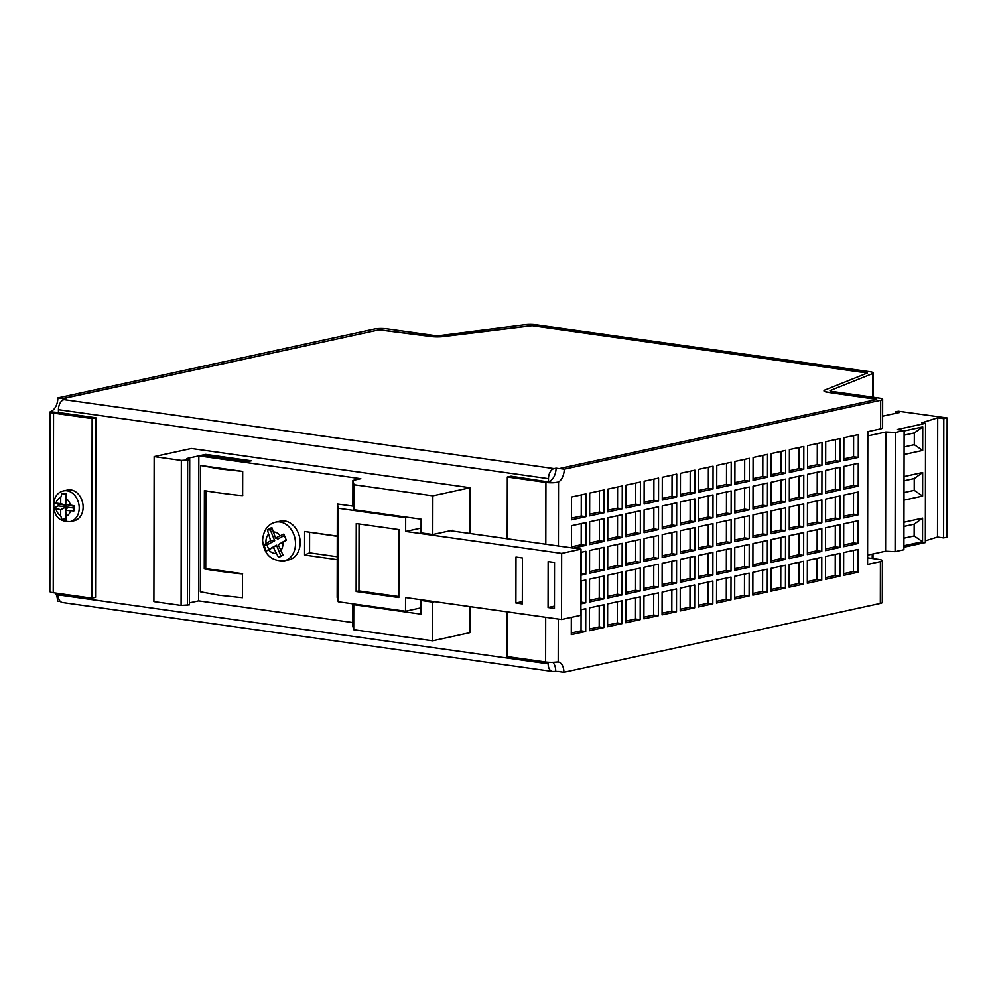 <?xml version="1.0" encoding="UTF-8"?>
<svg xmlns="http://www.w3.org/2000/svg" width="997" height="997" viewBox="0 0 997 997"><rect width="100%" height="100%" fill="white"/><g stroke="black" fill="none" stroke-linecap="round" stroke-linejoin="round"><path stroke-width="1.5" d="M283.036 555.167L278.225 544.698L286.326 540.224L283.821 534.056L275.533 538.044L271.832 527.5L267.395 529.906L270.636 540.698L263.781 544.91L266.274 551.079L273.328 547.365L278.599 557.572L283.036 555.167M284.232 560.837L288.881 559.828A19.803 15.267 -102.3 0 0 300.172 542.655A19.803 15.267 -102.3 0 0 280.456 521.119L275.808 522.129A19.803 15.267 77.7 0 1 295.511 543.664A19.803 15.267 77.7 0 1 284.232 560.837C271.172 561.274 263.943 554.419 262.572 540.274C263.507 530.068 267.919 524.011 275.808 522.129M73.915 510.95L73.928 505.678L65.74 504.382L66.251 493.976L62.051 493.378L60.705 497.665L60.705 503.672L53.826 502.849L53.826 508.121L60.692 509.704L60.68 515.711L62.001 519.711L66.201 520.309L65.727 510.414L73.915 510.95M70.276 521.568L74.189 520.721A15.69 12.089 -102.3 0 0 83.125 507.112A15.69 12.089 -102.3 0 0 67.509 490.038L63.596 490.898A15.69 12.089 77.7 0 1 79.212 507.959A15.69 12.089 77.7 0 1 70.276 521.568C55.969 521.83 54.436 512.819 53.352 505.155C54.137 497.017 57.552 492.269 63.596 490.898M337.273 536.099L304.621 531.501L304.571 555.055L337.235 559.653M353.923 509.741L352.876 505.417L352.926 480.404L360.814 478.685L198.839 455.891L186.962 458.47L189.006 458.757L189.717 459.866L181.342 460.427L154.149 456.601L191.387 448.5L470.086 487.72L432.848 495.821L353.972 484.716L353.923 509.741L421.108 519.2L421.083 532.884L432.773 534.529L452.326 530.279L452.326 531.015L450.27 530.728M352.676 622.552L198.59 600.867L198.839 455.891M205.868 490.811L205.731 568.527L242.508 573.699C244.664 574.633 210.865 570.346 204.26 568.851L204.397 490.549C211.003 492.044 244.801 496.332 242.645 495.397L242.695 471.407L200.571 465.474L219.415 468.926L242.695 471.407M200.571 465.649L200.347 591.769L219.19 595.221L242.47 597.702L242.508 573.699M200.571 465.474L200.347 591.769M62.524 398.576A12.163 7.453 -82 0 1 62.524 398.725L378.972 329.845L62.524 398.576L57.851 397.915L374.286 329.035A8.973 1.57 -179.9 0 1 386.898 328.811L434.493 335.503A4.487 0.785 -179.9 0 0 439.951 335.528L524.983 324.698A8.973 1.57 -179.9 0 1 535.9 324.748L869.92 371.756A8.973 1.57 -179.9 0 1 873.31 372.99A8.973 1.57 -179.9 0 1 872.562 373.613L830.351 390.475A4.487 0.785 -179.9 0 0 829.978 390.787A4.487 0.785 -179.9 0 0 831.672 391.397L879.267 398.09A8.973 1.57 -179.9 0 1 882.657 399.323A8.973 1.57 -179.9 0 1 880.7 400.296L564.252 469.176A12.163 7.453 98 0 1 558.519 482.025L554.008 482.71A8.973 1.57 -179.9 0 1 545.92 482.423L507.323 476.99L507.211 538.804M843.624 575.369L843.674 552.55L858.105 549.409L858.056 572.228L843.624 575.369M825.479 579.319L825.516 556.5L839.948 553.36L839.91 576.179L825.479 579.319M807.321 583.27L807.358 560.451L821.79 557.311L821.752 580.129L807.321 583.27M789.163 587.221L789.2 564.402L803.632 561.261L803.594 584.08L789.163 587.221M771.005 591.171L771.042 568.365L785.474 565.224L785.437 588.031L771.005 591.171M752.847 595.122L752.885 572.315L767.316 569.175L767.279 591.981L752.847 595.122M734.689 599.072L734.727 576.266L749.158 573.125L749.121 595.932L734.689 599.072M716.531 603.035L716.581 580.217L731.013 577.076L730.963 599.882L716.531 603.035M698.386 606.986L698.423 584.167L712.855 581.027L712.818 603.846L698.386 606.986M680.228 610.937L680.266 588.118L694.697 584.977L694.66 607.796L680.228 610.937M662.07 614.887L662.108 592.068L676.539 588.928L676.502 611.747L662.07 614.887M643.912 618.838L643.95 596.019L658.381 592.879L658.344 615.697L643.912 618.838M625.755 622.789L625.792 599.97L640.224 596.829L640.186 619.648L625.755 622.789M607.597 626.739L607.634 603.92L622.066 600.78L622.028 623.599L607.597 626.739M589.439 630.69L589.489 607.883L603.92 604.73L603.87 627.549L589.439 630.69M580.902 609.74L585.762 608.693L585.713 631.5L571.281 634.64L571.318 617.367M843.674 546.668L843.724 523.849L858.155 520.708L858.105 543.527L843.674 546.668M825.528 550.618L825.566 527.799L839.997 524.659L839.96 547.478L825.528 550.618M807.371 554.569L807.408 531.75L821.84 528.609L821.802 551.428L807.371 554.569M789.213 558.519L789.25 535.701L803.682 532.56L803.644 555.379L789.213 558.519M771.055 562.47L771.092 539.651L785.524 536.511L785.486 559.329L771.055 562.47M752.897 566.421L752.934 543.614L767.366 540.461L767.329 563.28L752.897 566.421M734.739 570.371L734.777 547.565L749.208 544.424L749.171 567.231L734.739 570.371M716.581 574.322L716.631 551.515L731.063 548.375L731.013 571.181L716.581 574.322M698.436 578.285L698.473 555.466L712.905 552.326L712.867 575.132L698.436 578.285M680.278 582.236L680.315 559.417L694.747 556.276L694.71 579.095L680.278 582.236M662.12 586.186L662.158 563.367L676.589 560.227L676.552 583.046L662.12 586.186M643.962 590.137L644 567.318L658.431 564.177L658.394 586.996L643.962 590.137M625.804 594.087L625.842 571.269L640.273 568.128L640.236 590.947L625.804 594.087M607.647 598.038L607.684 575.219L622.116 572.079L622.078 594.897L607.647 598.038M589.489 601.989L589.539 579.17L603.97 576.029L603.92 598.848L589.489 601.989M580.952 581.039L585.812 579.98L585.762 602.799L580.915 603.858M843.724 517.966L843.774 495.148L858.205 492.007L858.155 514.826L843.724 517.966M825.578 521.917L825.616 499.098L840.047 495.958L840.01 518.776L825.578 521.917M807.42 525.868L807.458 503.049L821.889 499.908L821.852 522.727L807.42 525.868M789.263 529.818L789.3 506.999L803.732 503.859L803.694 526.678L789.263 529.818M771.105 533.769L771.142 510.95L785.574 507.809L785.536 530.628L771.105 533.769M752.947 537.719L752.984 514.901L767.416 511.76L767.378 534.579L752.947 537.719M734.789 541.67L734.826 518.864L749.258 515.711L749.221 538.53L734.789 541.67M716.631 545.621L716.681 522.814L731.113 519.674L731.063 542.48L716.631 545.621M698.486 549.571L698.523 526.765L712.955 523.624L712.917 546.431L698.486 549.571M680.328 553.534L680.365 530.716L694.797 527.575L694.759 550.381L680.328 553.534M662.17 557.485L662.207 534.666L676.639 531.526L676.602 554.344L662.17 557.485M644.012 561.436L644.05 538.617L658.481 535.476L658.444 558.295L644.012 561.436M625.854 565.386L625.892 542.567L640.323 539.427L640.286 562.246L625.854 565.386M607.696 569.337L607.734 546.518L622.165 543.377L622.128 566.196L607.696 569.337M589.539 573.287L589.588 550.469L604.02 547.328L603.97 570.147L589.539 573.287M581.002 552.338L585.862 551.279L585.825 574.098L580.964 575.157M843.774 489.265L843.823 466.446L858.255 463.306L858.218 486.112L843.774 489.265M825.628 493.216L825.666 470.397L840.097 467.257L840.06 490.075L825.628 493.216M807.47 497.167L807.508 474.348L821.939 471.207L821.902 494.026L807.47 497.167M789.312 501.117L789.35 478.298L803.781 475.158L803.744 497.977L789.312 501.117M771.155 505.068L771.192 482.249L785.624 479.108L785.586 501.927L771.155 505.068M752.997 509.018L753.034 486.2L767.466 483.059L767.428 505.878L752.997 509.018M734.839 512.969L734.876 490.15L749.32 487.01L749.27 509.828L734.839 512.969M716.681 516.92L716.731 494.113L731.162 490.96L731.113 513.779L716.681 516.92M698.536 520.87L698.573 498.064L713.005 494.923L712.967 517.73L698.536 520.87M680.378 524.821L680.415 502.014L694.847 498.874L694.809 521.68L680.378 524.821M662.22 528.771L662.257 505.965L676.689 502.824L676.651 525.631L662.22 528.771M644.062 532.734L644.099 509.916L658.531 506.775L658.494 529.594L644.062 532.734M625.904 536.685L625.942 513.866L640.373 510.726L640.336 533.545L625.904 536.685M607.746 540.636L607.784 517.817L622.215 514.676L622.178 537.495L607.746 540.636M589.588 544.586L589.638 521.767L604.07 518.627L604.02 541.446L589.588 544.586M571.443 547.839L571.48 525.718L585.912 522.578L585.875 545.396L573.375 548.113M843.823 460.552L843.873 437.745L858.305 434.605L858.267 457.411L843.823 460.552M825.678 464.502L825.715 441.696L840.147 438.555L840.11 461.362L825.678 464.502M807.52 468.465L807.558 445.647L821.989 442.506L821.952 465.325L807.52 468.465M789.362 472.416L789.4 449.597L803.831 446.457L803.794 469.275L789.362 472.416M771.204 476.367L771.242 453.548L785.673 450.407L785.636 473.226L771.204 476.367M753.047 480.317L753.084 457.498L767.516 454.358L767.478 477.177L753.047 480.317M734.889 484.268L734.939 461.449L749.37 458.308L749.32 481.127L734.889 484.268M716.731 488.218L716.781 465.4L731.212 462.259L731.162 485.078L716.731 488.218M698.585 492.169L698.623 469.35L713.054 466.21L713.017 489.029L698.585 492.169M680.428 496.12L680.465 473.313L694.897 470.173L694.859 492.979L680.428 496.12M662.27 500.07L662.307 477.264L676.739 474.123L676.701 496.93L662.27 500.07M644.112 504.021L644.149 481.215L658.581 478.074L658.543 500.88L644.112 504.021M625.954 507.984L625.991 485.165L640.423 482.025L640.386 504.843L625.954 507.984M607.796 511.935L607.834 489.116L622.265 485.975L622.228 508.794L607.796 511.935M589.638 515.885L589.688 493.066L604.12 489.926L604.07 512.745L589.638 515.885M571.493 519.836L571.53 497.017L585.962 493.876L585.924 516.695L571.493 519.836M882.657 399.323L882.607 427.887A8.973 1.57 -179.9 0 1 880.65 428.86L867.826 431.651L867.589 564.414L880.413 561.623A8.973 1.57 0.1 0 0 882.37 560.65A8.973 1.57 0.1 0 0 878.993 559.417L867.602 557.822M558.021 661.908L558.208 661.946A12.163 7.453 -82 0 1 563.903 672.302L559.217 671.642A12.163 7.453 -82 0 0 559.217 671.492L553.721 671.43A8.973 5.496 98 0 1 552.488 671.48A8.973 5.496 98 0 1 548.151 663.815L548.163 662.245M882.37 560.65L882.295 602.45A8.973 1.57 -179.9 0 1 880.339 603.422L563.903 672.302M515.985 557.061L515.898 602.986L522.328 603.895L522.416 557.971L515.985 557.061M548.138 561.585L548.063 607.509L554.444 608.407L554.519 562.482L548.138 561.585M356.253 523.587L356.141 591.508L398.825 597.515L398.95 529.594L356.253 523.587M561.647 553.397L581.014 549.185L580.89 615.274L561.523 619.498L561.647 553.397L405.642 531.451L405.667 517.767L407.723 517.318M561.523 619.498L405.53 597.539L405.505 611.236L338.22 601.764L338.382 508.296L405.667 517.767M338.22 601.764L337.173 597.44L337.335 503.971L353.05 506.115M432.848 495.821L432.773 534.529M205.718 454.383L251.331 460.801L247.381 461.661L201.768 455.243L205.718 454.383L205.718 455.803M352.926 480.404L353.972 484.716M337.335 503.971L338.382 508.296M581.014 549.185L452.326 531.015M469.874 606.6L469.836 632.696L432.586 640.809L432.661 602.101L434.704 601.652M470.011 533.569L470.086 487.72M353.574 603.92L353.761 604.681L420.933 614.14L420.958 600.443L432.661 602.101M353.761 604.681L353.711 629.705L432.586 640.809M353.711 629.705L352.664 625.381L352.701 603.796M552.488 671.48L62.462 602.524A8.973 5.496 -82 0 1 58.125 594.86L58.125 593.402M507.323 476.99L511.05 476.18L547.116 481.738A12.163 7.453 98 0 0 556.064 468.166L554.083 468.602A8.973 5.496 98 0 0 548.475 478.647L548.475 481.451M53.389 504.083L53.551 413.132A8.973 1.57 -179.9 0 1 50.162 411.911A8.973 1.57 -179.9 0 1 50.174 411.811L58.437 412.496L58.449 409.692A8.973 5.496 -82 0 1 64.045 399.647L554.083 468.602M58.437 412.496L95.862 417.755L95.55 597.328L91.824 598.138L53.227 592.717L53.389 506.227M53.551 413.132L92.135 418.566L91.824 598.138M507.087 611.834L507.012 656.562L545.608 661.996A8.973 1.57 0.1 0 0 553.696 662.295L558.208 661.946L558.283 619.037M55.246 592.991A12.163 7.453 98 0 1 57.49 601.041L60.343 601.44M62.524 398.725L66.026 399.211L64.045 399.647M378.972 329.695L430.766 336.313A10.469 1.832 0.1 0 0 443.503 336.375L532.186 325.558L866.194 372.566L867.078 373.177L824.868 390.039A10.469 1.832 0.1 0 0 823.996 390.774A10.469 1.832 0.1 0 0 827.946 392.207L875.54 398.9L876.675 399.311L876.027 399.635L559.579 468.515A12.163 7.453 -82 0 1 559.579 468.665L556.064 468.166M824.008 390.849A10.469 1.832 0.1 0 0 823.996 390.924A10.469 1.832 0.1 0 0 827.946 392.357L876.637 399.386M378.972 329.845L430.766 336.463A10.469 1.832 0.1 0 0 443.503 336.525L532.186 325.707L867.29 373.052M95.862 417.755L92.135 418.566M57.851 397.915A12.163 7.453 -82 0 1 52.118 410.764L50.174 411.811M49.862 591.395A8.973 1.57 0.1 0 0 49.85 591.483A8.973 1.57 0.1 0 0 53.227 592.717M559.579 468.515L564.252 469.176M554.008 482.71L547.116 481.738M552.799 662.32A12.163 7.453 -82 0 1 555.715 671.006M65.727 510.414L67.746 507.211L73.865 508.084M65.765 517.829L62.001 519.711M66.126 504.594L66.126 505.242L58.287 504.146L58.287 505.89L66.114 506.987L66.114 509.791M66.114 506.987L60.692 509.704M58.287 505.89L53.826 508.121M58.287 504.146L53.826 502.849M66.126 505.242L60.705 503.672M66.114 494.562L62.051 493.378M73.903 506.339L65.74 504.382M198.59 600.867L189.467 602.861M189.717 459.866L189.467 604.843L181.093 605.416L153.899 601.59L154.149 456.601M181.093 605.416L181.342 460.427M187.386 605.304L187.648 460.315M405.505 611.236L420.946 607.871M420.958 600.443L423.015 600.007M405.642 531.451L421.083 528.086M359.045 523.973L358.932 590.909L398.825 596.518M358.932 590.909L356.141 591.508M903.943 538.181L914.149 535.962L914.174 524.185L903.967 526.404M904.105 446.93L914.311 444.699L914.336 432.922L904.117 435.153M904.017 492.555L914.237 490.337L914.249 478.56L904.042 480.778M914.149 535.962L922.549 541.695L922.586 518.141L903.967 522.204M914.174 524.185L922.586 518.141M903.93 545.745L922.549 541.695M914.311 444.699L922.699 450.432L922.748 426.89L904.129 430.941M914.336 432.922L922.748 426.89M904.092 454.495L922.699 450.432M914.237 490.337L922.624 496.07L922.661 472.516L904.055 476.566M914.249 478.56L922.661 472.516M904.005 500.12L922.624 496.07M867.814 435.901L885.81 431.988L895.306 432.436L895.094 551.665L885.598 551.204L867.602 555.13M885.81 431.988L885.598 551.204M895.306 432.436L904.129 430.517L903.918 549.733L895.094 551.665M904.129 430.517L897.113 429.52L925.54 423.339L925.341 542.567L903.93 547.216M925.54 423.339L921.764 422.803L937.703 417.818L937.492 537.047L925.341 540.848M937.703 417.818L943.81 418.678L943.611 537.906L937.492 537.047M943.81 418.678L947.15 417.955L946.938 537.184L943.611 537.906M895.406 413.394L895.406 411.873L898.397 411.225L947.15 417.955M895.406 411.873L899.668 412.471L882.619 416.185M204.26 568.851L205.731 568.527M554.444 606.126L548.063 607.509M522.341 601.59L515.898 602.986M581.276 494.898L581.239 516.035L585.924 516.695M581.239 516.035L571.493 518.153M599.434 490.948L599.396 512.084L604.07 512.745M599.396 512.084L589.651 514.203M617.592 486.997L617.554 508.134L622.228 508.794M617.554 508.134L607.796 510.252M635.75 483.047L635.712 504.183L640.386 504.843M635.712 504.183L625.954 506.302M653.907 479.083L653.87 500.232L658.543 500.88M653.87 500.232L644.112 502.351M672.053 475.133L672.015 496.269L676.701 496.93M672.015 496.269L662.27 498.4M690.211 471.182L690.173 492.319L694.859 492.979M690.173 492.319L680.428 494.45M708.369 467.232L708.331 488.368L713.017 489.029M708.331 488.368L698.585 490.499M726.526 463.281L726.489 484.417L731.162 485.078M726.489 484.417L716.743 486.536M744.684 459.33L744.647 480.467L749.32 481.127M744.647 480.467L734.901 482.585M762.842 455.38L762.805 476.516L767.478 477.177M762.805 476.516L753.047 478.635M781 451.429L780.963 472.566L785.636 473.226M780.963 472.566L771.204 474.684M799.158 447.479L799.12 468.615L803.794 469.275M799.12 468.615L789.362 470.734M817.303 443.528L817.266 464.664L821.952 465.325M817.266 464.664L807.52 466.783M835.461 439.565L835.424 460.714L840.11 461.362M835.424 460.714L825.678 462.832M853.619 435.614L853.582 456.763L858.267 457.411M853.582 456.763L843.836 458.882M581.226 523.599L581.189 544.736L585.875 545.396M581.189 544.736L571.443 546.855M599.384 519.649L599.347 540.785L604.02 541.446M599.347 540.785L589.601 542.904M617.542 515.698L617.504 536.835L622.178 537.495M617.504 536.835L607.746 538.953M635.7 511.748L635.662 532.884L640.336 533.545M635.662 532.884L625.904 535.003M653.858 507.797L653.82 528.933L658.494 529.594M653.82 528.933L644.062 531.052M672.003 503.834L671.966 524.983L676.651 525.631M671.966 524.983L662.22 527.101M690.161 499.883L690.123 521.032L694.809 521.68M690.123 521.032L680.378 523.151M708.319 495.933L708.281 517.069L712.967 517.73M708.281 517.069L698.536 519.2M726.477 491.982L726.439 513.119L731.113 513.779M726.439 513.119L716.693 515.25M744.634 488.032L744.597 509.168L749.27 509.828M744.597 509.168L734.851 511.299M762.792 484.081L762.755 505.217L767.428 505.878M762.755 505.217L752.997 507.336M780.95 480.13L780.913 501.267L785.586 501.927M780.913 501.267L771.155 503.385M799.096 476.18L799.071 497.316L803.744 497.977M799.071 497.316L789.312 499.435M817.253 472.229L817.216 493.365L821.902 494.026M817.216 493.365L807.47 495.484M835.411 468.278L835.374 489.415L840.06 490.075M835.374 489.415L825.628 491.533M853.569 464.328L853.532 485.464L858.218 486.112M853.532 485.464L843.786 487.583M581.176 552.301L581.139 573.437L585.825 574.098M599.334 548.35L599.297 569.486L603.97 570.147M599.297 569.486L589.551 571.605M617.492 544.399L617.455 565.536L622.128 566.196M617.455 565.536L607.696 567.654M635.65 540.449L635.612 561.585L640.286 562.246M635.612 561.585L625.854 563.704M653.808 536.498L653.77 557.635L658.444 558.295M653.77 557.635L644.012 559.753M671.953 532.548L671.916 553.684L676.602 554.344M671.916 553.684L662.17 555.803M690.111 528.597L690.074 549.733L694.759 550.381M690.074 549.733L680.328 551.852M708.269 524.634L708.231 545.783L712.917 546.431M708.231 545.783L698.486 547.901M726.427 520.683L726.389 541.82L731.063 542.48M726.389 541.82L716.644 543.951M744.585 516.733L744.547 537.869L749.221 538.53M744.547 537.869L734.801 540M762.742 512.782L762.705 533.918L767.378 534.579M762.705 533.918L752.947 536.05M780.9 508.831L780.863 529.968L785.536 530.628M780.863 529.968L771.105 532.086M799.046 504.881L799.021 526.017L803.694 526.678M799.021 526.017L789.263 528.136M817.204 500.93L817.166 522.067L821.852 522.727M817.166 522.067L807.42 524.185M835.361 496.98L835.324 518.116L840.01 518.776M835.324 518.116L825.578 520.235M853.519 493.029L853.482 514.165L858.155 514.826M853.482 514.165L843.736 516.284M581.126 581.002L581.089 602.138L585.762 602.799M599.284 577.051L599.247 598.188L603.92 598.848M599.247 598.188L589.501 600.319M617.442 573.101L617.405 594.237L622.078 594.897M617.405 594.237L607.647 596.356M635.6 569.15L635.563 590.286L640.236 590.947M635.563 590.286L625.804 592.405M653.758 565.199L653.72 586.336L658.394 586.996M653.72 586.336L643.962 588.454M671.903 561.249L671.866 582.385L676.552 583.046M671.866 582.385L662.12 584.504M690.061 557.298L690.024 578.434L694.71 579.095M690.024 578.434L680.278 580.553M708.219 553.347L708.182 574.484L712.867 575.132M708.182 574.484L698.436 576.602M726.377 549.384L726.339 570.533L731.013 571.181M726.339 570.533L716.594 572.652M744.535 545.434L744.497 566.57L749.171 567.231M744.497 566.57L734.739 568.701M762.693 541.483L762.655 562.62L767.329 563.28M762.655 562.62L752.897 564.751M780.85 537.533L780.813 558.669L785.486 559.329M780.813 558.669L771.055 560.8M798.996 533.582L798.958 554.718L803.644 555.379M798.958 554.718L789.213 556.837M817.154 529.631L817.116 550.768L821.802 551.428M817.116 550.768L807.371 552.886M835.312 525.681L835.274 546.817L839.96 547.478M835.274 546.817L825.528 548.936M853.469 521.73L853.432 542.867L858.105 543.527M853.432 542.867L843.686 544.985M581.077 609.703L581.039 630.839L585.713 631.5M581.039 630.839L571.293 632.97M599.234 605.752L599.197 626.889L603.87 627.549M599.197 626.889L589.451 629.02M617.392 601.802L617.355 622.938L622.028 623.599M617.355 622.938L607.597 625.069M635.55 597.851L635.513 618.987L640.186 619.648M635.513 618.987L625.755 621.106M653.708 593.9L653.671 615.037L658.344 615.697M653.671 615.037L643.912 617.155M671.853 589.95L671.816 611.086L676.502 611.747M671.816 611.086L662.07 613.205M690.011 585.999L689.974 607.136L694.66 607.796M689.974 607.136L680.228 609.254M708.169 582.049L708.132 603.185L712.818 603.846M708.132 603.185L698.386 605.304M726.327 578.098L726.29 599.234L730.963 599.882M726.29 599.234L716.544 601.353M744.485 574.135L744.447 595.284L749.121 595.932M744.447 595.284L734.689 597.402M762.643 570.184L762.605 591.321L767.279 591.981M762.605 591.321L752.847 593.452M780.801 566.234L780.763 587.37L785.437 588.031M780.763 587.37L771.005 589.501M798.946 562.283L798.909 583.419L803.594 584.08M798.909 583.419L789.163 585.551M817.104 558.332L817.066 579.469L821.752 580.129M817.066 579.469L807.321 581.587M835.262 554.382L835.224 575.518L839.91 576.179M835.224 575.518L825.479 577.637M853.42 550.431L853.382 571.568L858.056 572.228M853.382 571.568L843.636 573.686M272.106 528.971L270.324 529.93L274.698 540.748L270.636 540.698M270.324 529.93L267.395 529.906M284.357 535.514L277.951 538.991L275.533 538.044M278.225 544.698L286.201 539.95M274.698 540.748L266.947 544.948L268.754 549.409L276.505 545.197L280.88 556.014L282.886 554.93M280.88 556.014L278.599 557.572M276.505 545.197L273.328 547.365M268.754 549.409L266.274 551.079M266.947 544.948L263.781 544.91M337.273 536.336L304.621 531.501M309.593 532.448L309.556 552.837L337.235 556.737M309.556 552.837L304.571 555.055M280.693 550.768A10.842 8.35 -102.3 0 0 282.911 543.901A10.842 8.35 -102.3 0 0 282.812 542.218M268.754 549.846A10.842 8.35 -102.3 0 0 275.783 553.422M268.181 534.641A10.842 8.35 -102.3 0 0 265.95 541.508A10.842 8.35 -102.3 0 0 266.049 543.191M65.715 516.421A9.721 7.49 -102.3 0 0 70.426 511.075M55.994 509.043A9.721 7.49 -102.3 0 0 60.68 515.711M280.12 535.563A10.842 8.35 -102.3 0 0 273.078 531.974M880.65 428.86L880.7 400.296M558.407 546.007L558.519 482.025M880.339 603.422L880.413 561.623M58.125 594.86L548.151 663.815M548.475 478.647L58.449 409.692M60.705 497.665A9.721 7.49 -102.3 0 0 56.006 503.011M545.608 661.996L545.683 617.268M545.808 544.237L545.92 482.423M872.238 558.47L872.25 554.12M872.525 397.142L872.562 373.613M830.351 390.475L830.351 391.098M70.426 505.043A9.721 7.49 -102.3 0 0 65.74 498.363M49.85 591.483L50.162 411.911M872.986 558.569L872.986 553.958M873.26 397.255L873.31 372.99"/></g></svg>
